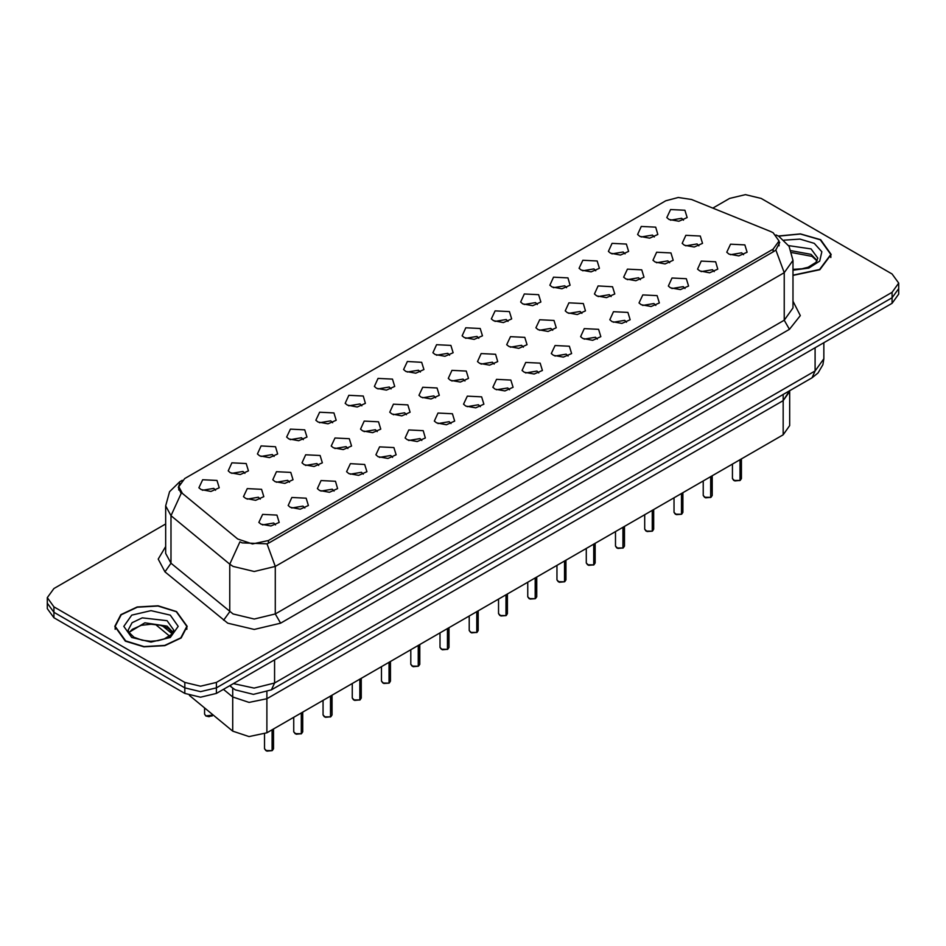 <?xml version="1.0" encoding="UTF-8"?>
<svg xmlns="http://www.w3.org/2000/svg" width="946" height="946" viewBox="0 0 946 946"><rect width="100%" height="100%" fill="white"/><g stroke="black" fill="none" stroke-linecap="round" stroke-linejoin="round"><path stroke-width="1.42" d="M743.497 254.746L741.688 252.854L730.383 254.746M714.254 271.62L712.444 269.74L701.14 271.62M685.01 288.506L683.201 286.614L671.897 288.506M655.767 305.392L653.958 303.5L642.653 305.392M626.512 322.279L624.715 320.387L613.41 322.279M597.269 339.165L595.472 337.273L584.167 339.165M568.026 356.051L566.228 354.159L554.924 356.051M538.782 372.937L536.985 371.045L525.669 372.937M509.539 389.811L507.73 387.931L496.425 389.811M480.296 406.697L478.487 404.805L467.182 406.697M451.053 423.583L449.244 421.691L437.939 423.583M421.81 440.469L420 438.577L408.696 440.469M392.555 457.356L390.757 455.464L379.452 457.356M363.311 474.242L361.514 472.35L350.209 474.242M334.068 491.116L332.271 489.236L320.966 491.116M304.825 508.002L303.016 506.122L291.711 508.002M275.582 524.888L273.772 522.996L262.468 524.888M698.893 245.877L697.084 243.985L685.779 245.877M669.65 262.752L667.841 260.871L656.536 262.752M640.407 279.638L638.597 277.746L627.293 279.638M611.151 296.524L609.354 294.632L598.049 296.524M581.908 313.41L580.111 311.518L568.806 313.41M552.665 330.296L550.868 328.404L539.563 330.296M523.422 347.182L521.613 345.29L510.308 347.182M494.179 364.068L492.369 362.176L481.065 364.068M464.935 380.942L463.126 379.062L451.821 380.942M435.692 397.828L433.883 395.936L422.578 397.828M406.437 414.715L404.64 412.823L393.335 414.715M377.194 431.601L375.396 429.709L364.092 431.601M347.951 448.487L346.153 446.595L334.849 448.487M318.707 465.373L316.91 463.481L305.593 465.373M289.464 482.247L287.655 480.367L276.35 482.247M260.221 499.133L258.412 497.253L247.107 499.133M683.532 220.122L681.723 218.23L670.418 220.122M654.289 237.008L652.48 235.116L641.175 237.008M625.034 253.883L623.237 252.003L611.932 253.883M595.791 270.769L593.993 268.877L582.689 270.769M566.548 287.655L564.75 285.763L553.445 287.655M537.304 304.541L535.507 302.649L524.19 304.541M508.061 321.427L506.252 319.535L494.947 321.427M478.818 338.313L477.009 336.421L465.704 338.313M449.575 355.199L447.765 353.307L436.461 355.199M420.331 372.074L418.522 370.193L407.218 372.074M391.076 388.96L389.279 387.068L377.974 388.96M361.833 405.846L360.036 403.954L348.731 405.846M332.59 422.732L330.793 420.84L319.488 422.732M303.347 439.618L301.538 437.726L290.233 439.618M274.104 456.504L272.294 454.612L260.99 456.504M244.86 473.378L243.051 471.498L231.746 473.378M215.617 490.265L213.808 488.384L202.503 490.265M770.411 231.403L773.107 232.704L779.007 240.934L773.107 249.165L268.439 540.521L252.44 543.891L237.683 538.972L182.46 493.445L178.818 486.764L184.718 478.534L665.736 200.824L678.235 197.466L691.55 199.523L770.411 231.403M729.023 254.072L726.8 252.239L730.513 244.21L744.857 244.931L747.08 252.239L738.873 255.869L729.023 254.072M261.108 524.214L258.885 522.393L262.598 514.352L276.942 515.073L279.165 522.393L270.958 526.011L261.108 524.214M290.351 507.34L288.128 505.507L291.841 497.466L306.185 498.187L308.408 505.507L300.201 509.137L290.351 507.34M319.594 490.454L317.371 488.621L321.084 480.592L335.428 481.313L337.651 488.621L329.445 492.251L319.594 490.454M348.838 473.568L346.614 471.735L350.327 463.706L364.683 464.427L366.906 471.735L358.7 475.365L348.838 473.568M378.081 456.682L375.869 454.849L379.571 446.819L393.926 447.541L396.149 454.849L387.943 458.479L378.081 456.682M407.336 439.795L405.113 437.974L408.814 429.933L423.169 430.655L425.393 437.974L417.186 441.593L407.336 439.795M436.579 422.909L434.356 421.088L438.057 413.047L452.413 413.769L454.636 421.088L446.429 424.707L436.579 422.909M465.822 406.035L463.599 404.202L467.312 396.161L481.656 396.882L483.879 404.202L475.672 407.821L465.822 406.035M495.065 389.149L492.842 387.316L496.555 379.287L510.899 379.996L513.122 387.316L504.916 390.946L495.065 389.149M524.309 372.263L522.086 370.43L525.799 362.401L540.142 363.122L542.365 370.43L534.159 374.06L524.309 372.263M553.552 355.377L551.329 353.544L555.042 345.515L569.397 346.236L571.609 353.544L563.402 357.174L553.552 355.377M582.795 338.491L580.572 336.658L584.285 328.629L598.641 329.35L600.864 336.658L592.657 340.288L582.795 338.491M612.05 321.605L609.827 319.783L613.528 311.742L627.884 312.464L630.107 319.783L621.9 323.402L612.05 321.605M641.293 304.718L639.07 302.897L642.772 294.856L657.127 295.578L659.35 302.897L651.144 306.516L641.293 304.718M670.537 287.844L668.314 286.011L672.027 277.97L686.37 278.692L688.593 286.011L680.387 289.63L670.537 287.844M699.78 270.958L697.557 269.125L701.27 261.096L715.614 261.817L717.837 269.125L709.63 272.755L699.78 270.958M684.419 245.203L682.196 243.37L685.909 235.341L700.253 236.062L702.476 243.37L694.269 247.001L684.419 245.203M245.747 498.471L243.524 496.638L247.237 488.597L261.581 489.319L263.804 496.638L255.597 500.268L245.747 498.471M274.99 481.585L272.767 479.752L276.48 471.723L290.824 472.444L293.047 479.752L284.841 483.382L274.99 481.585M304.234 464.699L302.011 462.866L305.724 454.837L320.067 455.558L322.29 462.866L314.084 466.496L304.234 464.699M333.477 447.813L331.254 445.98L334.967 437.951L349.322 438.672L351.534 445.98L343.327 449.61L333.477 447.813M362.72 430.927L360.497 429.106L364.21 421.065L378.566 421.786L380.789 429.106L372.582 432.724L362.72 430.927M391.975 414.041L389.752 412.22L393.453 404.179L407.809 404.9L410.032 412.22L401.825 415.838L391.975 414.041M421.218 397.166L418.995 395.333L422.696 387.292L437.052 388.014L439.275 395.333L431.069 398.952L421.218 397.166M450.462 380.28L448.238 378.447L451.952 370.406L466.295 371.128L468.518 378.447L460.312 382.078L450.462 380.28M479.705 363.394L477.482 361.561L481.195 353.532L495.538 354.253L497.762 361.561L489.555 365.191L479.705 363.394M508.948 346.508L506.725 344.675L510.438 336.646L524.782 337.367L527.005 344.675L518.798 348.305L508.948 346.508M538.191 329.622L535.968 327.789L539.681 319.76L554.025 320.481L556.248 327.789L548.041 331.419L538.191 329.622M567.434 312.736L565.211 310.915L568.924 302.874L583.28 303.595L585.503 310.915L577.297 314.533L567.434 312.736M596.678 295.85L594.466 294.029L598.168 285.988L612.523 286.709L614.746 294.029L606.54 297.647L596.678 295.85M625.933 278.975L623.71 277.143L627.411 269.102L641.766 269.823L643.99 277.143L635.783 280.761L625.933 278.975M655.176 262.089L652.953 260.256L656.654 252.227L671.01 252.949L673.233 260.256L665.026 263.887L655.176 262.089M669.058 219.448L666.835 217.615L670.548 209.586L684.892 210.308L687.115 217.615L678.909 221.246L669.058 219.448M201.143 489.602L198.92 487.769L202.621 479.728L216.977 480.45L219.2 487.769L210.993 491.4L201.143 489.602M230.386 472.716L228.163 470.883L231.876 462.854L246.22 463.575L248.443 470.883L240.237 474.514L230.386 472.716M259.63 455.83L257.407 453.997L261.12 445.968L275.463 446.689L277.686 453.997L269.48 457.628L259.63 455.83M288.873 438.944L286.65 437.111L290.363 429.082L304.707 429.803L306.93 437.111L298.723 440.741L288.873 438.944M318.116 422.058L315.893 420.237L319.606 412.196L333.95 412.917L336.173 420.237L327.966 423.855L318.116 422.058M347.359 405.172L345.136 403.351L348.849 395.31L363.205 396.031L365.428 403.351L357.221 406.969L347.359 405.172M376.603 388.298L374.391 386.465L378.093 378.424L392.448 379.145L394.671 386.465L386.465 390.083L376.603 388.298M405.858 371.411L403.635 369.579L407.336 361.538L421.691 362.259L423.914 369.579L415.708 373.209L405.858 371.411M435.101 354.525L432.878 352.692L436.579 344.663L450.935 345.385L453.158 352.692L444.951 356.323L435.101 354.525M464.344 337.639L462.121 335.806L465.834 327.777L480.178 328.499L482.401 335.806L474.194 339.437L464.344 337.639M493.587 320.753L491.364 318.92L495.077 310.891L509.421 311.612L511.644 318.92L503.438 322.551L493.587 320.753M522.831 303.867L520.607 302.046L524.321 294.005L538.664 294.726L540.887 302.046L532.681 305.664L522.831 303.867M552.074 286.981L549.851 285.16L553.564 277.119L567.919 277.84L570.131 285.16L561.936 288.778L552.074 286.981M581.317 270.107L579.094 268.274L582.807 260.233L597.163 260.954L599.386 268.274L591.179 271.892L581.317 270.107M610.572 253.221L608.349 251.388L612.05 243.359L626.406 244.08L628.629 251.388L620.422 255.018L610.572 253.221M639.815 236.334L637.592 234.502L641.293 226.472L655.649 227.194L657.872 234.502L649.666 238.132L639.815 236.334M789.685 390.627L783.122 400.643L266.867 698.704L249.082 702.44L232.692 696.977L223.433 689.338L232.692 696.977L232.692 731.104L189.413 695.428M783.122 394.411L783.122 434.782L789.685 425.629L789.685 391.502L783.122 400.643L266.867 698.704L249.082 702.44L232.692 696.977L232.692 688.073M783.122 434.782L266.867 732.831L249.082 736.567L232.692 731.104M792.937 275.369L819.863 269.693L831.215 254.498L820.608 239.716L800.482 233.839L778.227 235.98M176.595 611.542L158.053 605.818L137.135 607.001L120.887 614.711L114.785 626.323L125.392 641.104L143.922 646.828L164.841 645.633L181.1 637.935L187.202 626.323L176.595 611.542M779.8 242.401L775.85 249.981L773.899 251.411L269.232 542.768L266.973 543.784L242.117 542.874L239.941 541.822L229.736 564.123L171.037 515.736L165.633 505.838L165.633 553.386L171.037 563.272L233.071 613.978L254.19 619.027L275.31 613.978L784.187 320.174L792.937 307.982L792.937 260.446L784.187 272.637L775.85 249.981M165.633 524.001L53.863 588.53L47.3 597.671L47.3 608.645L53.863 617.785L184.777 693.371L184.777 687.884L200.611 691.668L216.445 687.884L892.137 297.777L898.7 288.636L892.137 297.777L216.445 687.884L200.611 691.668L184.777 687.884L53.863 612.298L184.777 687.884L184.777 682.397L200.611 686.181L216.445 682.397L892.137 292.29L898.7 283.15L892.137 274.009L761.223 198.424L745.389 194.628L729.555 198.424L712.776 208.108M47.3 603.158L53.863 612.298L47.3 603.158M792.937 301.147L800.304 315.609L789.472 329.314L280.584 623.118L254.19 629.433L227.797 623.118L164.911 571.845L171.037 563.272L171.037 515.736L181.171 493.493L178.297 487.367L179.811 483.146M47.3 597.671L53.863 606.812L184.777 682.397M184.777 693.371L200.611 697.155L216.445 693.371L892.137 303.264L898.7 294.123L898.7 283.15M739.973 480.473L734.841 480.911L732.464 478.57L733.777 480.402L739.973 480.473L739.973 459.697M739.938 480.544L733.883 480.462M739.973 480.296L740.245 459.531M792.937 275.156L819.603 269.539L830.848 254.498L820.348 239.87L800.482 234.052L778.511 236.133M710.718 497.36L705.598 497.797L703.221 495.456L704.534 497.277L710.718 497.36L710.718 476.571M710.694 497.43L704.64 497.348M710.718 497.17L711.002 476.417M681.475 514.246L676.355 514.683L673.978 512.342L675.29 514.163L681.475 514.246L681.475 493.457M681.451 514.317L675.397 514.222M681.475 514.056L681.759 493.304M652.232 531.132L647.111 531.569L644.734 529.216L646.035 531.049L652.232 531.132L652.232 510.343M652.208 531.191L646.142 531.108M652.232 530.942L652.515 510.19M622.988 548.018L617.856 548.444L615.479 546.102L616.792 547.935L622.988 548.018L622.988 527.229M622.953 548.077L616.898 547.994M622.988 547.829L623.26 527.076M125.652 640.95L144.005 646.615L164.699 645.432L180.781 637.817L186.823 626.323L176.334 611.695L157.982 606.031L137.276 607.202L121.194 614.829L115.152 626.323L125.652 640.95M593.745 564.892L588.613 565.33L586.236 562.988L587.549 564.821L593.745 564.892L593.745 544.116M593.71 564.963L587.655 564.88M593.745 564.715L594.017 543.95M564.502 581.778L559.37 582.216L556.993 579.874L558.306 581.707L564.502 581.778L564.502 561.002M564.466 581.849L558.412 581.766M564.502 581.601L564.774 560.836M535.259 598.664L530.127 599.102L527.75 596.76L529.062 598.582L535.259 598.664L535.259 577.888M535.223 598.735L529.169 598.652M535.259 598.487L535.531 577.722M506.015 615.55L500.883 615.988L498.507 613.647L499.819 615.468L506.015 615.55L506.015 594.762M505.98 615.621L499.926 615.527M506.015 615.361L506.287 594.608M476.76 632.436L471.64 632.874L469.263 630.533L470.576 632.354L476.76 632.436L476.76 611.648M476.737 632.507L470.682 632.413M476.76 632.247L477.044 611.494M447.517 649.323L442.397 649.748L440.02 647.407L441.333 649.24L447.517 649.323L447.517 628.534M447.493 649.382L441.427 649.299M447.517 649.133L447.801 628.38M418.274 666.197L413.154 666.634L410.765 664.293L412.078 666.126L418.274 666.197L418.274 645.42M418.25 666.268L412.184 666.185M418.274 666.019L418.558 645.255M389.031 683.083L383.899 683.52L381.522 681.179L382.834 683.012L389.031 683.083L389.031 662.306M388.995 683.154L382.941 683.071M389.031 682.906L389.303 662.141M359.787 699.969L354.655 700.407L352.279 698.065L353.591 699.898L359.787 699.969L359.787 679.193M359.752 700.04L353.698 699.957M359.787 699.792L360.059 679.027M330.544 716.855L325.412 717.293L323.035 714.951L324.348 716.772L330.544 716.855L330.544 696.079M330.509 716.926L324.454 716.843M330.544 716.678L330.816 695.913M301.301 733.741L296.169 734.179L293.792 731.837L295.105 733.658L301.301 733.741L301.301 712.953M301.266 733.812L295.211 733.718M301.301 733.552L301.573 712.799M272.046 750.627L266.926 751.065L264.549 748.724L265.861 750.545L272.046 750.627L272.046 729.839M272.022 750.698L265.968 750.604M272.046 750.438L272.33 729.685M266.867 691.987L266.867 732.831M773.107 249.165L773.107 251.873M268.439 540.521L268.439 543.193M280.584 623.118L275.31 613.978L275.31 566.429L254.19 571.479L233.071 566.429L229.736 564.123L229.736 611.672L223.611 620.245M266.973 543.784L275.31 566.429L784.187 272.637L784.187 320.174L789.472 329.314M181.549 480.923L179.787 481.691L169.535 491.743L165.633 505.838M164.911 571.845L158.171 559.133L165.633 546.552M216.445 682.397L216.445 693.371M892.137 292.29L892.137 303.264M53.863 606.812L53.863 617.785M233.366 683.603L254.143 688.049L274.517 683.012L815.074 370.927L823.812 358.735L822.914 364.648L818.03 372.984L811.975 377.761L271.419 689.847L274.517 683.012L274.517 659.847M815.074 347.761L815.074 370.927L811.975 377.761M230.126 685.472L231.675 687.281L229.748 685.696M162.405 625.838L172.137 633.867M740.245 480.32L741.416 478.57L741.416 458.857M817.131 260.576L811.1 254.356L791.14 250.69M792.937 269.35L801.96 268.818L808.144 267.198L815.901 262.349L817.77 258.152L811.1 248.869L788.55 245.558M792.937 270.178L808.818 268.049L819.756 261.061L821.814 251.731L814.27 243.382L799.997 239.042L783.986 240.118M711.002 497.194L712.172 495.456L712.172 475.743M681.759 514.08L682.929 512.342L682.929 492.618M652.515 530.966L653.686 529.216L653.686 509.504M623.26 547.852L624.443 546.102L624.443 526.39M173.118 632.401L167.075 626.169L144.809 622.823L128.869 632.401M167.075 620.682L142.278 617.844L132.073 622.681L128.23 629.977L128.691 632.046L133.977 637.214L142.113 640.265L150.698 641.222L157.947 640.643L164.131 639.011L171.876 634.175L173.745 629.977L167.075 620.682M131.731 637.438L150.993 642.038L170.245 637.438L178.226 626.323L170.245 615.196L150.993 610.596L131.731 615.196L123.76 626.323L131.731 637.438M594.017 564.738L595.2 562.988L595.2 543.276M564.774 581.624L565.956 579.874L565.956 560.162M535.531 598.511L536.713 596.76L536.713 577.048M506.287 615.385L507.458 613.647L507.458 593.922M477.044 632.271L478.215 630.533L478.215 610.809M447.801 649.157L448.972 647.407L448.972 627.695M418.558 666.043L419.728 664.293L419.728 644.581M389.303 682.929L390.485 681.179L390.485 661.467M360.059 699.815L361.242 698.065L361.242 678.353M330.816 716.701L331.999 714.951L331.999 695.239M301.573 733.576L302.744 731.837L302.744 712.113M272.33 750.462L273.5 748.724L273.5 728.999M205.885 715.921L213.217 715.058L209.078 716.749L205.921 715.992L204.584 714.1L205.885 715.921M212.176 715.956L205.992 715.98M169.074 635.665L169.074 636.563M779.007 240.934L779.007 245.83M178.818 486.764L178.818 489.981M792.937 260.446L789.035 246.338L778.771 236.287L776.11 234.915M182.247 480.272L179.787 481.691M271.419 689.847L253.398 694.364L235.377 689.847L231.675 687.281M823.812 358.735L823.812 342.712M169.653 636.15L155.475 624.455M732.464 478.57L732.464 464.025M741.416 478.57L740.21 480.379M816.966 260.895L812.023 256.401L791.767 252.523M830.848 257.489L830.848 254.498M703.221 495.456L703.221 480.911M712.172 495.456L710.966 497.265M673.978 512.342L673.978 497.797M682.929 512.342L681.723 514.151M644.734 529.216L644.734 514.683M653.686 529.216L652.48 531.037M615.479 546.102L615.479 531.557M624.443 546.102L623.237 547.923M172.941 632.72L168.01 628.227L160.004 625.211L150.97 624.218L141.344 625.353L132.357 629.267L129.034 632.72M186.823 629.315L186.823 626.323M115.152 629.315L115.152 626.323M586.236 562.988L586.236 548.444M595.2 562.988L593.993 564.809M556.993 579.874L556.993 565.33M565.956 579.874L564.75 581.695M527.75 596.76L527.75 582.216M536.713 596.76L535.495 598.57M498.507 613.647L498.507 599.102M507.458 613.647L506.252 615.456M469.263 630.533L469.263 615.988M478.215 630.533L477.009 632.342M440.02 647.407L440.02 632.874M448.972 647.407L447.765 649.228M410.765 664.293L410.765 649.748M419.728 664.293L418.522 666.114M381.522 681.179L381.522 666.634M390.485 681.179L389.279 683M352.279 698.065L352.279 683.52M361.242 698.065L360.036 699.874M323.035 714.951L323.035 700.407M331.999 714.951L330.793 716.761M293.792 731.837L293.792 717.293M302.744 731.837L301.538 733.647M264.549 748.724L264.549 734.001M273.5 748.724L272.294 750.533M204.584 714.1L204.584 707.927"/></g></svg>
